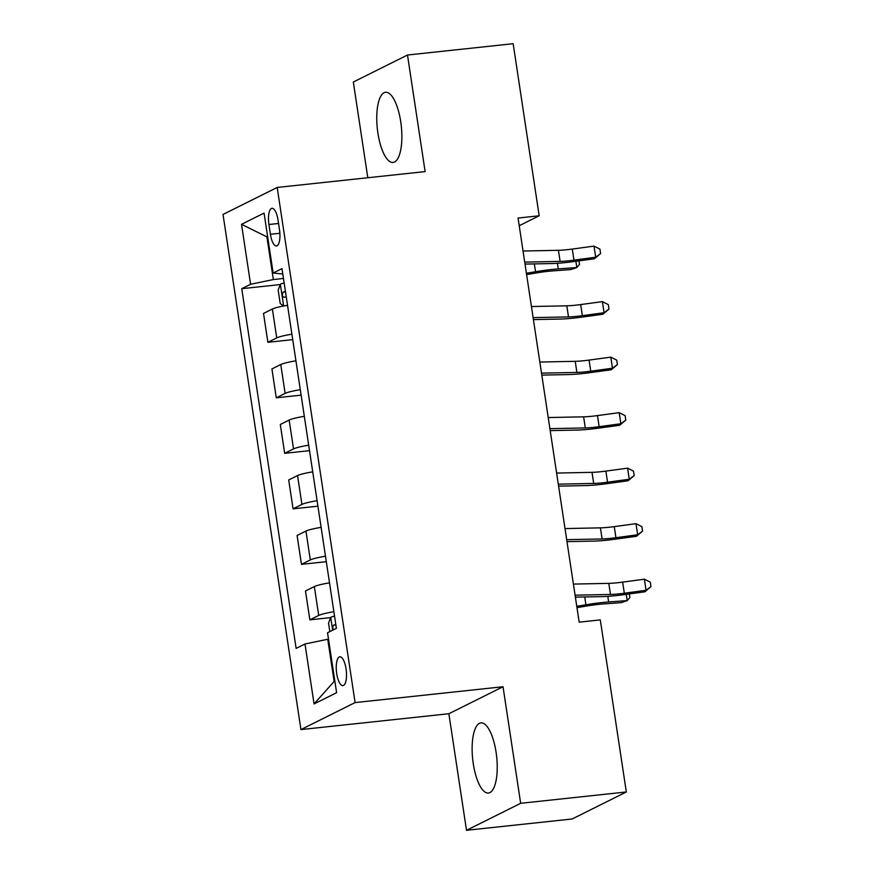 <?xml version="1.0" encoding="UTF-8"?>
<svg xmlns="http://www.w3.org/2000/svg" width="874" height="874" viewBox="0 0 874 874"><rect width="100%" height="100%" fill="white"/><g stroke="black" fill="none" stroke-linecap="round" stroke-linejoin="round"><path stroke-width="1.31" d="M496.093 752.274A35.277 12.061 -96.1 0 0 480.918 722.885A35.277 12.061 -96.1 0 0 473.26 763.647A35.277 12.061 -96.1 0 0 488.435 793.035A35.277 12.061 -96.1 0 0 496.093 752.274M400.729 121.672A35.277 12.061 -96.1 0 0 385.554 92.283A35.277 12.061 -96.1 0 0 377.896 133.056A35.277 12.061 -96.1 0 0 393.071 162.444A35.277 12.061 -96.1 0 0 400.729 121.672M346.06 668.883A14.476 4.949 -96.1 0 0 339.833 656.822A14.476 4.949 -96.1 0 0 336.698 673.548A14.476 4.949 -96.1 0 0 342.925 685.609A14.476 4.949 -96.1 0 0 346.06 668.883M466.498 830.3L520.664 803.304L503.031 686.735L448.865 713.73L466.498 830.3L572.164 818.982L626.33 791.975L600.296 619.895L579.167 622.168L518.053 218.052L539.182 215.78L513.158 43.7L407.492 55.018L353.325 82.025L367.801 177.739M448.865 713.73L300.929 729.582L223.023 214.447L277.189 187.451L355.095 702.587L300.929 729.582M268.941 224.509L270.416 234.276A14.017 4.796 -96.1 0 0 276.457 245.965A14.017 4.796 -96.1 0 0 279.494 229.753L278.019 219.986A14.017 4.796 -96.1 0 0 271.989 208.307A14.017 4.796 -96.1 0 0 268.941 224.509L278.544 223.482M267.684 237.007L266.974 237.357L273.354 279.549L250.587 284.279L241.737 288.693L296.133 648.399L304.993 643.985L327.75 639.255L334.13 681.447L334.84 681.086M250.587 284.279L241.519 224.323L264.068 213.092L273.136 273.038L282.805 274.01M304.993 643.985L314.061 703.941L336.599 692.7L327.531 632.754L336.392 628.34L281.985 268.624L273.136 273.038M520.664 803.304L626.33 791.975M503.031 686.735L355.095 702.587M277.189 187.451L425.125 171.599L407.492 55.018M519.211 225.732L539.182 215.78M267.728 237.28L241.519 224.323M283.482 278.467L273.354 279.549M328.504 639.178L327.75 639.255M241.737 288.693L280.292 284.563M287.535 305.31A18.092 2.141 171.4 0 0 272.371 309.025L263.511 313.438L267.881 342.302L292.724 339.636M333.879 611.734A18.092 2.141 171.4 0 0 318.715 615.438L309.855 619.852L330.656 617.623M309.855 619.852L305.485 590.988L314.345 586.574A18.092 2.141 171.4 0 1 329.509 582.871M325.489 556.225A18.092 2.141 171.4 0 0 310.314 559.928L301.464 564.342L326.308 561.676M301.464 564.342L297.094 535.478L305.955 531.064A18.092 2.141 171.4 0 1 321.119 527.361M317.087 500.715A18.092 2.141 171.4 0 0 301.923 504.418L293.063 508.832L317.918 506.166M293.063 508.832L288.704 479.968L297.553 475.554A18.092 2.141 171.4 0 1 312.728 471.851M308.697 445.205A18.092 2.141 171.4 0 0 293.522 448.908L284.673 453.322L309.516 450.656M284.673 453.322L280.303 424.458L289.163 420.044A18.092 2.141 171.4 0 1 304.327 416.33M300.295 389.695A18.092 2.141 171.4 0 0 285.132 393.398L276.271 397.812L301.126 395.146M276.271 397.812L271.912 368.948L280.762 364.534A18.092 2.141 171.4 0 1 295.936 360.82M291.905 334.185A18.092 2.141 171.4 0 0 276.741 337.888L267.881 342.302M314.061 703.941L334.13 681.447M523.034 251.024L558.431 250.303A22.615 2.677 171.4 0 0 572.284 249.068L594.014 246.118L595.697 257.218L600.602 253.558L594.473 258.748L572.743 261.697A33.922 4.009 -8.6 0 1 551.964 263.544L525.012 264.09M524.717 262.124L560.114 261.402A22.615 2.677 171.4 0 0 573.956 260.168L595.697 257.218L594.473 258.748M594.014 246.118L599.935 249.123L600.602 253.558M286.464 305.496A11.985 1.42 -8.6 0 1 287.524 305.223M283.362 306.053L280.183 303.42L278.172 290.092L280.434 284.192A11.985 1.42 -8.6 0 1 284.17 283.012M285.437 291.446A11.985 1.42 171.4 0 0 283.329 292.036C281.778 294.44 282.04 296.22 284.126 297.357A11.985 1.42 -8.6 0 1 286.246 296.778M526.596 274.589L537.215 272.808A22.615 2.677 -8.6 0 1 552.368 270.929L570.919 269.563L576.84 267.542L558.278 268.908A33.922 4.009 171.4 0 0 535.554 271.727L526.399 273.256M578.949 260.856L579.495 264.451L576.84 267.542L575.89 261.271M531.436 306.534L566.822 305.813A22.615 2.677 171.4 0 0 580.675 304.578L602.404 301.628L604.087 312.728L609.003 309.068L602.863 314.258L581.134 317.207A33.922 4.009 -8.6 0 1 560.354 319.054L533.413 319.6M533.107 317.633L568.504 316.912A22.615 2.677 171.4 0 0 582.357 315.678L604.087 312.728L602.863 314.258M602.404 301.628L608.326 304.633L609.003 309.068M539.826 362.044L575.223 361.323A22.615 2.677 171.4 0 0 589.065 360.088L610.806 357.138L612.488 368.238L617.394 364.578L611.265 369.768L589.524 372.717A33.922 4.009 -8.6 0 1 568.755 374.564L541.804 375.11M541.509 373.143L576.895 372.422A22.615 2.677 171.4 0 0 590.748 371.188L612.488 368.238L611.265 369.768M610.806 357.138L616.727 360.143L617.394 364.578M548.227 417.553L583.614 416.832A22.615 2.677 171.4 0 0 597.466 415.598L619.196 412.648L620.879 423.748L625.784 420.088L619.655 425.277L597.925 428.227A33.922 4.009 -8.6 0 1 577.146 430.074L550.205 430.62M549.899 428.653L585.296 427.932A22.615 2.677 171.4 0 0 599.149 426.698L620.879 423.748L619.655 425.277M619.196 412.648L625.118 415.653L625.784 420.088M556.618 473.063L592.015 472.342A22.615 2.677 171.4 0 0 605.857 471.108L627.598 468.158L629.269 479.258L634.185 475.609L628.056 480.787L606.316 483.737A33.922 4.009 -8.6 0 1 585.547 485.583L558.595 486.13M558.3 484.163L593.686 483.442A22.615 2.677 171.4 0 0 607.539 482.208L629.269 479.258L628.056 480.787M627.598 468.158L633.508 471.162L634.185 475.609M565.008 528.573L600.405 527.852A22.615 2.677 171.4 0 0 614.258 526.618L635.988 523.668L637.67 534.768L642.576 531.119L636.447 536.297L614.717 539.247A33.922 4.009 -8.6 0 1 593.938 541.093L566.986 541.64M566.691 539.673L602.088 538.952A22.615 2.677 171.4 0 0 615.93 537.718L637.67 534.768L636.447 536.297M635.988 523.668L641.909 526.672L642.576 531.119M573.41 584.083L608.807 583.362A22.615 2.677 171.4 0 0 622.649 582.128L644.389 579.178L646.061 590.278L650.977 586.629L644.848 591.807L623.107 594.757A33.922 4.009 -8.6 0 1 602.339 596.603L575.387 597.15M575.092 595.183L610.478 594.462A22.615 2.677 171.4 0 0 624.331 593.238L646.061 590.278L644.848 591.807M644.389 579.178L650.3 582.182L650.977 586.629M329.826 631.607L328.548 623.162L330.798 617.263A11.985 1.42 -8.6 0 1 334.534 616.072M335.813 624.517A11.985 1.42 171.4 0 0 333.693 625.096L332.688 626.756L333.278 629.892M576.971 607.649L587.579 605.879A22.615 2.677 -8.6 0 1 602.732 604L621.294 602.634L627.204 600.602L608.654 601.967A33.922 4.009 171.4 0 0 585.919 604.786L576.774 606.316M629.324 593.916L629.859 597.51L627.204 600.602L626.265 594.331M276.741 337.888L272.371 309.025M285.132 393.398L280.762 364.534M293.522 448.908L289.163 420.044M301.923 504.418L297.553 475.554M310.314 559.928L305.955 531.064M318.715 615.438L314.345 586.574M279.877 233.271L270.416 234.276M558.431 250.303L560.114 261.402M572.284 249.068L573.956 260.168M280.368 284.345L283.646 305.998M558.278 268.908L557.437 263.293M535.554 271.727L534.364 263.904M285.492 291.796L283.329 292.036M566.822 305.813L568.504 316.912M580.675 304.578L582.357 315.678M575.223 361.323L576.895 372.422M589.065 360.088L590.748 371.188M583.614 416.832L585.296 427.932M597.466 415.598L599.149 426.698M592.015 472.342L593.686 483.442M605.857 471.108L607.539 482.208M600.405 527.852L602.088 538.952M614.258 526.618L615.93 537.718M608.807 583.362L610.478 594.462M622.649 582.128L624.331 593.238M330.743 617.405L332.677 630.187M608.654 601.967L607.801 596.352M585.919 604.786L584.739 596.964M335.867 624.866L333.693 625.096"/></g></svg>
